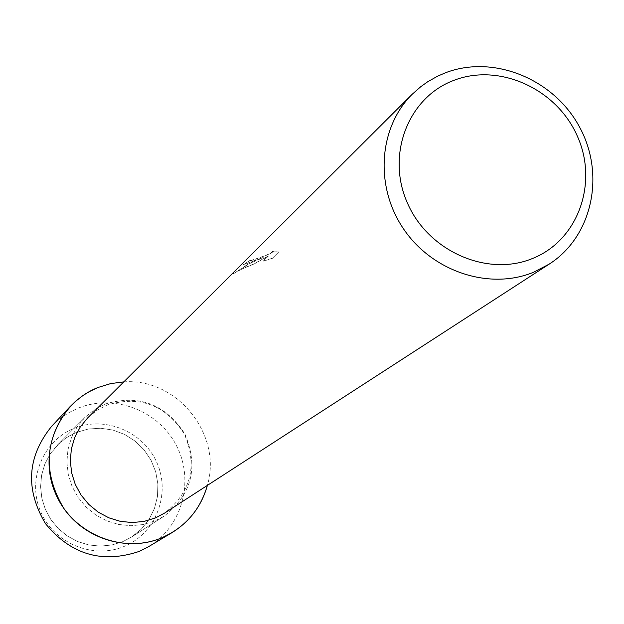 <?xml version="1.0" encoding="UTF-8"?>
<svg xmlns="http://www.w3.org/2000/svg" width="624" height="624" viewBox="0 0 624 624"><rect width="100%" height="100%" fill="white"/><g stroke="black" fill="none" stroke-linecap="round" stroke-linejoin="round"><path stroke-width="0.47" stroke-dasharray="3.12 2.34" d="M76.44 432.409L88.327 429.023L100.682 428.236L112.96 430.069L124.628 434.437L135.166 441.145L144.113 449.888L151.07 460.278L155.735 471.869L157.895 484.146L157.459 496.564L154.424 508.568L148.933 519.636L141.211 529.269L131.602 537.014L122.834 541.624L111.875 544.986L100.409 546.125L88.897 544.978L77.782 541.593L67.486 536.094L58.422 528.7L50.95 519.683L45.357 509.41L41.855 498.272L40.583 486.712L41.59 475.176L44.827 464.116L50.154 453.952L59.764 442.814L66.269 437.775L71.947 434.46L76.44 432.409L88.327 429.023L100.682 428.236L112.96 430.069L124.628 434.437L135.166 441.145L144.113 449.888L151.07 460.278L155.735 471.869L157.895 484.146L157.459 496.564L154.424 508.568L148.933 519.636L141.211 529.269L131.602 537.014L122.834 541.624L111.875 544.986L100.409 546.125L88.897 544.978L77.782 541.593L67.486 536.094L58.422 528.7L50.95 519.683L45.357 509.41L41.855 498.272L40.583 486.712L41.59 475.176L44.827 464.116L50.154 453.952L57.369 445.084L66.269 437.775L76.44 432.409M74.233 428.298C105.362 415.475 144.027 431.909 157.178 463.304C170.781 494.512 155.633 533.411 124.371 546.328C93.304 559.705 53.773 543.364 40.56 511.415C26.879 479.653 42.908 440.661 74.233 428.298C105.362 415.475 144.027 431.909 157.178 463.304C170.781 494.512 155.633 533.411 124.371 546.328C93.304 559.705 53.773 543.364 40.56 511.415C26.879 479.653 42.908 440.661 74.233 428.298M105.113 404.056C138.824 394.025 165.415 404.017 184.883 434.039C198.791 466.978 191.919 494.317 164.276 516.048L154.924 520.962L143.216 524.542L130.97 525.736L118.661 524.488L106.766 520.845L95.753 514.94L86.05 507.008L78.039 497.344L72.033 486.338L68.273 474.412L66.893 462.041L67.946 449.701L71.378 437.876L77.056 427.027L84.755 417.557L94.247 409.773L105.113 404.056C138.824 394.025 165.415 404.017 184.883 434.039C198.791 466.978 191.919 494.317 164.276 516.048L154.924 520.962L143.216 524.542L130.97 525.736L118.661 524.488L106.766 520.845L95.753 514.94L86.05 507.008L78.039 497.344L72.033 486.338L68.273 474.412L66.893 462.041L67.946 449.701L71.378 437.876L77.056 427.027L84.755 417.557L94.247 409.773L105.113 404.056M87.734 417.838L96.837 410.42L107.234 404.968C139.76 395.273 165.446 404.89 184.275 433.836C197.769 465.598 191.217 492.008 164.627 513.068M123.794 381.88C176.818 377.723 222.612 434.444 207.379 485.394C222.612 434.444 176.818 377.723 123.794 381.88M272.236 258.484L278.795 251.971L272.236 258.484L263.102 261.222L268.375 256.129L253.321 264.389C243.173 268.312 236.371 271.573 232.908 274.17L247.354 264.56L263.281 257.595L243.547 264.779L250.536 260.021L243.477 264.607L263.211 257.431L253.578 261.245L232.83 273.998C235.552 271.978 240.903 269.272 248.867 265.871L253.25 264.225L268.304 255.965L263.032 261.058L272.158 258.32M278.788 251.971L272.041 251.449L272.353 251.854C270.371 253.64 264.943 255.957 256.066 258.796L250.435 260.621L250.536 260.021M250.614 260.185L250.505 260.785C252.19 260.317 272.696 253.726 272.431 252.026L272.048 251.449M272.119 251.62L278.866 252.151M51.519 426.457L58.313 420.038L63.898 415.818L69.849 412.136L78.273 408.119C114.309 393.416 158.902 410.701 176.584 445.879C194.665 480.847 182.169 526.773 148.574 546.663M131.602 537.014L164.276 516.048L131.602 537.014M57.369 445.084L84.755 417.557L57.369 445.084"/><path stroke-width="0.94" d="M549.362 264.022L164.627 513.068L155.384 517.951L144.05 521.407L132.202 522.553L120.292 521.336L108.787 517.795L98.132 512.07L88.756 504.371L81.026 495.004L75.239 484.341L71.62 472.797L70.317 460.824L71.37 448.89L74.724 437.455L80.254 426.972L87.734 417.838L412.253 94.216L420.779 86.689L427.729 81.744L437.635 76.167L445.481 72.774C493.389 54.327 553.543 78.842 579.345 126.664C605.631 174.229 592.543 236.317 549.362 264.022L533.629 272.228C489.59 290.48 432.533 271.799 403.642 229.047C374.47 186.482 378.565 127.46 412.253 94.216M98.038 387.473L110.674 383.596L123.794 381.88L110.674 383.596L98.038 387.473C58.266 403.01 37.853 452.564 55.333 493.085C72.212 533.848 122.639 554.72 162.053 537.693C128.232 552.107 85.504 539.549 63.866 508.49C42.44 472.415 44.499 438.461 70.052 406.63L75.301 401.513L83 395.507L89.232 391.661L98.038 387.473M207.379 485.394C200.335 509.816 185.227 527.249 162.053 537.693L171.865 532.724C189.829 521.57 201.669 505.799 207.379 485.394M453.929 80.34C499.317 62.704 556.631 88.834 577.278 135.985C598.58 182.879 578.183 240.248 532.67 258.437C487.477 277.337 428.204 251.363 407.386 202.94C385.889 154.791 408.236 97.274 453.929 80.34M171.865 532.724L148.574 546.663L139.199 551.413C102.11 563.862 70.871 554.611 45.497 523.669C25.085 489.286 27.089 456.877 51.519 426.457L70.052 406.63"/></g></svg>
